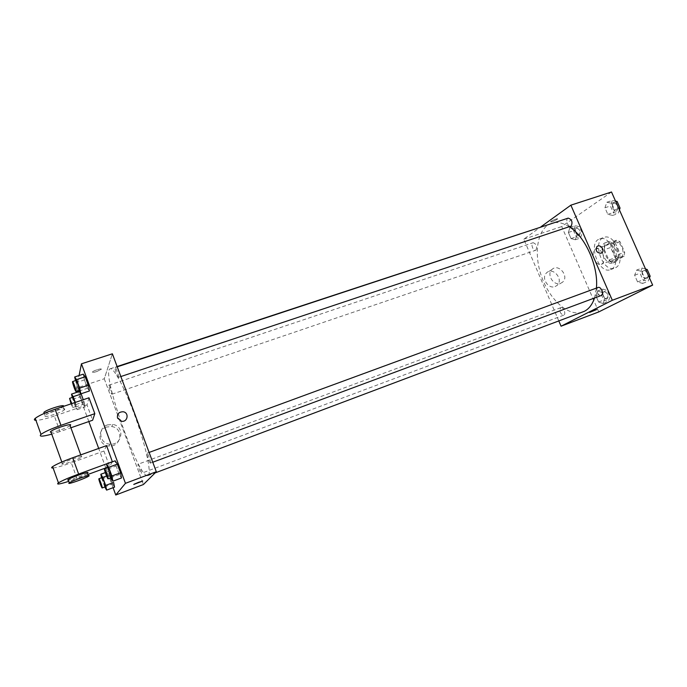 <?xml version="1.0" encoding="UTF-8"?>
<svg xmlns="http://www.w3.org/2000/svg" width="687" height="687" viewBox="0 0 687 687"><rect width="100%" height="100%" fill="white"/><g stroke="black" fill="none" stroke-linecap="round" stroke-linejoin="round"><path stroke-width="0.52" stroke-dasharray="3.44 2.58" d="M601.718 264.066C607.102 261.446 601.262 246.513 595.792 248.892C589.695 250.635 595.389 266.762 601.228 264.289L601.718 264.066M620.85 257.239C626.364 254.585 620.559 239.789 614.959 242.21C608.734 243.997 614.367 259.987 620.344 257.47L620.85 257.239M615.157 257.754L610.649 247.492L611.061 243.713L617.166 240.021L620.095 241.833L624.681 252.258L624.225 256.079L618.042 259.609L615.157 257.754L608.854 260.004L604.345 249.699L610.649 247.492M620.095 241.833L613.714 244.065L618.309 254.525L624.681 252.258M624.225 256.079L617.862 258.346L611.731 261.867L618.042 259.609M617.862 258.346L618.309 254.525M613.714 244.065L610.795 242.236L617.166 240.021M604.345 249.699L604.74 245.912L610.795 242.236M608.854 260.004L611.731 261.867M617.115 248.642C619.519 255.461 618.798 260.004 614.942 262.262C607.033 265.603 599.493 244.228 607.746 241.858C611.336 241.103 614.461 243.361 617.115 248.642M614.977 249.39C612.323 244.108 609.206 241.85 605.616 242.597C597.381 244.958 604.929 266.35 612.83 263.027L613.474 262.726C616.763 260.107 617.261 255.658 614.977 249.39M604.74 245.912L611.061 243.713M615.646 267.681C626.656 262.571 615.011 232.627 603.916 237.453C591.541 241.017 602.86 273.091 614.728 268.093L615.646 267.681M611.387 269.218C622.345 264.126 610.691 234.121 599.648 238.93C587.333 242.468 598.669 274.602 610.485 269.63L611.387 269.218M606.819 202.261L611.636 203.275L614.556 209.896L612.624 215.426L607.823 214.344L604.938 207.792L606.819 202.261L611.636 203.275L614.556 209.896L612.624 215.426L607.823 214.344L604.938 207.792L606.819 202.261L612.289 200.458L615.552 201.136M569.961 227.397L574.246 228.496L576.951 234.714L575.328 239.763L571.052 238.604L568.381 232.455L569.961 227.397L574.246 228.496L576.951 234.714L575.328 239.763L571.052 238.604L568.381 232.455L569.961 227.397L575.165 225.662L579.476 226.744L582.172 232.945L580.532 237.985L576.238 236.843L573.568 230.712L575.165 225.662M598.763 311.915L561.734 226.555L611.507 191.991M636.686 270.034L641.735 271.494L644.707 278.226L642.585 283.43L637.562 281.91L634.633 275.247L636.686 270.034L641.735 271.494L644.707 278.226L642.585 283.43L637.562 281.91L634.633 275.247L636.686 270.034L642.13 268.05L645.54 269.021M597.596 290.979L602.078 292.456L604.826 298.768L603.049 303.525L598.583 301.988L595.869 295.745L597.596 290.979L602.078 292.456L604.826 298.768L603.049 303.525L598.583 301.988L595.869 295.745L597.596 290.979L602.774 289.064L607.282 290.532L610.022 296.827L608.227 301.584L603.736 300.056L601.031 293.83L602.774 289.064M594.513 298.021L596.419 288.102M569.283 226.77C564.061 223.455 559.106 222.081 554.435 222.648M551.532 223.301C537.371 227.972 533.249 253.331 541.614 276.663C549.746 300.082 568.87 317.239 582.816 311.984M558.84 321.009L523.786 239.179L540.918 226.804M535.954 250.137C537.363 246.487 536.427 244.005 533.146 242.7C530.416 243.421 533.043 251.365 535.654 250.283L535.954 250.137M568.201 218.114C565.075 218.93 567.806 227.474 570.803 226.263M598.119 287.475C594.976 288.42 598.179 296.87 601.185 295.539M560.678 307.724L560.832 307.656C563.434 306.479 566.449 314.371 563.709 315.178C560.188 313.839 559.184 311.348 560.678 307.724M523.786 239.179L561.734 226.555M555.13 286.548L557.011 285.448C564.173 279.712 552.855 266.212 546.509 272.928C540.892 277.814 548.26 289.467 555.13 286.548M557.02 219.411L557.449 219.05C558.591 217.805 551.343 220.656 550.545 221.764C551.283 222.202 553.439 221.42 557.02 219.411L557.449 219.05C558.591 217.805 551.343 220.656 550.545 221.764C551.283 222.202 553.447 221.42 557.02 219.419M589.601 312.43L596.685 309.536M560.618 283.319L562.516 282.211C569.729 276.432 558.299 262.786 551.91 269.553C546.251 274.482 553.696 286.264 560.618 283.319M601.056 253.263C596.685 252.893 595.303 250.686 596.891 246.642L596.891 246.642M148.34 475.344C151.501 472.622 145.893 446.361 135.657 417.842C125.463 389.306 113.759 367.193 110.221 368.79C100.319 370.671 139.023 480.376 147.911 475.627L148.34 475.344M138.027 464.275L138.061 464.249C138.74 463.734 142.166 473.266 141.324 473.326C140.68 473.815 137.374 464.764 138.027 464.275M118.593 377.24C119.16 376.278 115.845 367.004 115.124 367.545C114.154 367.614 117.692 377.867 118.499 377.343L118.593 377.24M150.522 463.047C151.312 462.531 147.705 452.647 146.941 453.231C145.962 453.326 149.663 463.639 150.479 463.081L150.522 463.047M112.024 394.123C112.522 393.316 109.431 384.711 108.821 385.192C107.996 385.235 111.277 394.673 111.955 394.209L112.024 394.123M104.269 378.777L143.428 484.515L104.269 378.777L112.376 353.796L104.269 378.777L76.532 388.009L79.074 375.531M607.076 298.931C608.751 295.324 607.755 292.894 604.096 291.632C601.202 292.507 604.165 300.228 606.93 299L607.076 298.931C608.768 295.316 607.772 292.885 604.113 291.623C601.211 292.499 604.182 300.228 606.947 298.991L607.093 298.931M602.078 292.456L607.282 290.532M604.826 298.768L610.022 296.827M603.049 303.525L608.227 301.584M598.583 301.988L603.736 300.056M595.869 295.745L601.031 293.83M579.399 235.375C580.962 231.734 580.043 229.312 576.633 228.093C573.757 228.865 576.324 236.663 579.081 235.529L579.399 235.375C580.979 231.734 580.06 229.303 576.651 228.093C573.774 228.865 576.341 236.654 579.098 235.529L579.416 235.375M574.246 228.496L579.476 226.744M576.951 234.714L582.172 232.945M575.328 239.763L580.532 237.985M571.052 238.604L576.238 236.843M568.381 232.455L573.568 230.712M649.464 277.9L648.021 281.404L642.972 279.892L640.044 273.254L642.13 268.05M646.776 278.578C649.825 277.256 646.613 269.424 643.582 270.772C640.267 271.777 643.418 280.047 646.587 278.656L646.776 278.578M641.735 271.494L645.952 269.948M644.707 278.226L648.914 276.663M642.585 283.43L648.021 281.404M637.562 281.91L642.972 279.892M634.633 275.247L640.044 273.254M646.793 278.57C649.842 277.256 646.63 269.416 643.599 270.764C640.284 271.777 643.436 280.038 646.604 278.656L646.793 278.57M619.408 209.87L618.085 213.597L613.268 212.523L610.391 205.988L612.289 200.458M616.866 210.815C618.712 206.847 617.733 204.254 613.938 203.026C610.649 203.91 613.302 212.266 616.471 211.012L616.866 210.815C618.729 206.847 617.75 204.245 613.955 203.017C610.666 203.902 613.328 212.266 616.488 211.003L616.883 210.806M611.636 203.275L615.878 201.875M614.556 209.896L618.798 208.487M612.624 215.426L618.085 213.597M607.823 214.344L613.268 212.523M604.938 207.792L610.391 205.988M104.785 487.006L101.564 477.766M102.08 477.577C101.453 477.568 104.896 487.203 105.377 486.782M105.309 472.596L108.735 471.334L110.693 474.485L113.123 481.098L110.693 474.485L106.554 476.014M104.707 486.86L112.556 483.923L114.531 487.143L112.556 483.923L109.68 476.074L108.735 471.334L110.693 474.485M101.822 478.985L109.68 476.074L108.735 471.334M75.295 402.41L77.21 409.658L75.51 407.013L72.272 397.464M72.77 397.292C72.144 397.275 75.476 406.833 75.956 406.438L75.055 402.488M76.059 404.497L84.029 401.792L83.264 399.714L85.128 406.953L83.376 404.334L80.551 396.631L79.434 391.444L81.032 393.788L79.263 391.504M77.21 409.658L85.128 406.953L83.376 404.334L80.551 396.631L79.434 391.444M75.51 407.013L83.376 404.334M72.685 399.276L80.551 396.631M71.036 403.844L72.779 407.52L71.86 403.57M110.822 477.826L107.344 467.778M107.945 467.555C107.206 467.564 110.95 478.04 111.526 477.559M110.753 477.714L119.263 474.554L121.47 477.98L119.263 474.554L116.129 466.026L115.15 460.814L116.129 466.026L107.619 469.161M78.807 390.602L75.467 380.624M76.042 380.435C75.304 380.418 78.919 390.826 79.494 390.371M78.988 391.101L87.515 388.249L89.447 390.972L87.515 388.249L84.441 379.902L83.264 374.157L84.441 379.902L75.922 382.719M142.698 481.012L133.767 484.455M106.562 427.022C96.515 430.01 98.43 445.674 108.941 446.009C121.41 447.452 124.115 428.035 111.741 426.558L106.562 427.022M113.08 487.693L105.961 468.285M105.824 467.899L98.688 448.439M88.829 421.543L77.974 391.933M77.631 390.997L76.532 388.009M107.473 424.918L112.711 424.454C125.24 425.949 122.509 445.614 109.886 444.146C99.246 443.802 97.305 427.932 107.473 424.918M96.541 371.624L101.083 369.469C102.913 367.811 93.93 370.362 92.513 371.899C92.049 372.672 93.398 372.577 96.541 371.624M96.549 371.624C93.398 372.577 92.049 372.672 92.513 371.907C93.93 370.362 102.913 367.82 101.083 369.469L96.549 371.624M117.546 418.16L121.642 421.303M87.515 388.249L84.441 379.902M84.029 401.792L85.128 406.953M112.556 483.923L109.68 476.074M119.263 474.554L116.129 466.026M88.984 397.782L87.009 404.918L92.625 420.229M106.571 445.614L103.926 451.024L109.611 466.507L107.258 467.375M112.393 461.827L109.611 466.507M61.856 463.965L62.337 463.476C65.883 460.779 86.038 454.193 81.59 457.164C78.704 459.423 61.117 465.503 61.856 463.965M103.926 451.024L71.302 462.78L76.996 478.487L68.794 481.329M53.105 467.984C56.729 467.546 62.792 465.812 71.302 462.78M70.083 425.562C67.833 427.632 54.213 432.492 51.078 432.338M87.009 404.918L54.35 416.039L59.975 431.556L70.89 427.778M59.975 431.556L51.74 434.167M87.369 473.051C84.982 474.769 71.362 479.861 68.365 480.153M87.893 474.485L76.996 478.487M64.784 409.289L64.363 409.856C61.152 412.973 40.842 418.976 45.007 415.532C47.815 412.784 65.694 407.151 64.784 409.289M54.35 416.039C45.831 418.881 39.691 420.315 35.939 420.341M44.217 413.368C47.412 413.694 61.023 408.92 63.221 406.721L63.633 406.146M614.959 242.21L595.792 248.892M620.344 257.47L601.228 264.289M612.83 263.027L614.942 262.262M605.616 242.597L607.746 241.858M610.485 269.63L614.728 268.093M599.648 238.93L603.916 237.453M551.91 269.553L546.509 272.928M562.516 282.211L557.011 285.448M147.911 475.627L155.09 472.931M110.221 368.79L117.116 366.523M560.832 307.656L138.061 464.249M563.709 315.178L141.324 473.326M118.499 377.343L120.852 376.553M115.124 367.545L117.237 366.841M150.479 463.081L152.763 462.231M146.941 453.231L149.113 452.432M111.955 394.209L535.654 250.283M108.821 385.192L533.146 242.7M72.779 407.52L75.956 406.438M111.741 426.558L112.711 424.454M108.941 446.009L109.886 444.146M81.59 457.164L80.757 454.871M62.337 463.476L61.813 462.016M88.537 476.237L88.331 475.696M44.234 413.411L45.007 415.532M63.221 406.721L64.363 409.856"/><path stroke-width="1.03" d="M540.918 226.804L570.871 205.164L611.507 191.991L652.65 285.114L598.763 311.915L561.064 326.205L558.84 321.009M570.871 205.164L612.332 300.271L652.65 285.114M601.056 253.263C596.694 252.893 595.303 250.686 596.891 246.642C599.863 243.524 605.273 249.956 601.992 252.704L601.056 253.263L601.992 252.704C605.273 249.965 599.863 243.524 596.891 246.642M155.09 472.931L584.405 311.288C588.965 308.918 592.331 304.496 594.513 298.021M596.419 288.102C598.617 266.376 585.298 236.483 569.283 226.77M554.435 222.648L117.116 366.523M612.332 300.271L561.064 326.205M120.852 376.553L571.18 226.075C572.855 222.09 571.859 219.436 568.201 218.114L117.237 366.841M152.763 462.231L601.357 295.462C604.251 294.199 600.996 286.178 598.119 287.475L149.113 452.432M590.185 312.07L596.685 309.536L590.185 312.07M596.685 309.536L589.601 312.43M79.074 375.531L81.452 363.818L112.376 353.796L156.301 471.729L143.428 484.515L115.76 495.009L113.08 487.693M645.54 269.021L647.197 269.484L650.16 276.2L649.464 277.9M645.952 269.948L647.197 269.484M648.914 276.663L650.16 276.2M615.552 201.136L617.132 201.463L620.052 208.067L619.408 209.87M615.878 201.875L617.132 201.463M618.798 208.487L620.052 208.067M101.564 477.766L100.834 474.253L102.741 477.431L105.661 485.417L106.631 490.114L104.785 487.006M102.2 487.968L105.403 486.757C105.884 486.405 102.535 477.13 102.08 477.577L98.911 478.753C98.293 478.736 101.736 488.388 102.2 487.968L102.226 487.95C102.698 487.598 99.34 478.315 98.911 478.753M100.834 474.253L105.309 472.596M102.741 477.431L106.554 476.014M105.661 485.417L113.613 482.446L114.531 487.143L106.631 490.114M72.272 397.464L71.517 394.098L73.2 396.657L75.295 402.41M75.055 402.488L72.77 397.292L69.585 398.366L71.036 403.844M81.169 393.986L83.264 399.714L81.169 393.986L73.2 396.657M71.517 394.098L79.263 391.504M71.86 403.57L69.585 398.366M107.344 467.778L106.579 463.948L108.701 467.323L111.887 476.005L112.9 481.183L110.822 477.826M108.082 478.839L111.56 477.534C112.118 477.096 108.486 467.048 107.945 467.555L104.501 468.817C103.78 468.817 107.524 479.311 108.082 478.839L108.117 478.813C108.658 478.384 105.017 468.328 104.501 468.817M106.579 463.948L115.15 460.814L117.331 464.154L120.517 472.802L121.47 477.98L112.9 481.183M108.701 467.323L117.331 464.154L120.517 472.802L121.47 477.98M111.887 476.005L120.517 472.802M75.467 380.624L74.677 376.974L76.523 379.628L79.64 388.129L80.86 393.849L78.807 390.602M76.042 391.521L79.555 390.276C79.907 389.374 76.549 379.963 76.042 380.435L72.59 381.568C71.877 381.551 75.493 391.968 76.042 391.521L76.102 391.427C76.437 390.534 73.08 381.105 72.59 381.568M74.677 376.974L83.264 374.157L85.171 376.777L88.288 385.244L89.447 390.972L80.86 393.849M76.523 379.628L85.171 376.777L88.288 385.244L89.447 390.972M79.64 388.129L88.288 385.244M133.767 484.455L142.698 481.012M138.688 482.265L142.467 481.201L133.999 484.266L138.688 482.265M81.452 363.818L125.455 483.322L156.301 471.729L143.428 484.515M125.455 483.322L115.76 495.009M98.688 448.439L88.829 421.543M77.974 391.933L77.631 390.997M117.546 418.16C116.91 414.055 118.748 411.917 123.05 411.753C129.293 412.449 127.876 422.239 121.642 421.303L117.546 418.16C116.91 414.055 118.748 411.917 123.05 411.753L123.05 411.753C129.293 412.449 127.876 422.239 121.642 421.303M112.376 353.796L156.301 471.729M83.264 374.157L85.171 376.777M113.613 482.446L114.531 487.143M115.15 460.814L117.331 464.154M35.939 420.341C34.11 420.238 33.869 419.585 35.226 418.357C38.635 415.704 45.256 412.664 55.097 409.237L88.984 397.782L94.823 413.66L92.625 420.229L70.89 427.778M53.105 467.984C51.345 468.122 51.181 467.667 52.616 466.628C56.171 464.318 62.869 461.355 72.71 457.757L106.571 445.614L112.393 461.827M51.078 432.338L50.314 432.02L50.761 431.453C54.17 428.43 74.402 422.29 70.083 425.562L80.757 454.871M51.74 434.167C42.208 436.717 38.627 436.795 40.997 434.382C44.457 431.848 51.104 428.834 60.945 425.347L94.823 413.66M68.365 480.153L67.661 480.033L68.159 479.578C71.774 477.053 91.895 470.243 87.369 473.051L88.331 475.696M107.258 467.375L87.893 474.485M68.794 481.329C59.348 484.309 55.905 484.816 58.455 482.841C62.062 480.642 68.786 477.714 78.627 474.064L112.479 461.681M68.829 483.244L69.327 482.806C72.959 480.316 93.063 473.455 88.537 476.237C85.583 478.324 68.013 484.584 68.829 483.244M63.633 406.146C64.544 403.982 46.656 409.572 43.856 412.363L44.217 413.368M72.71 457.757L78.627 474.064M55.097 409.237L60.945 425.347M61.813 462.016L50.761 431.453M69.327 482.806L68.159 479.578M43.856 412.363L44.234 413.411M52.616 466.628L58.455 482.841M35.226 418.357L40.997 434.382"/></g></svg>
